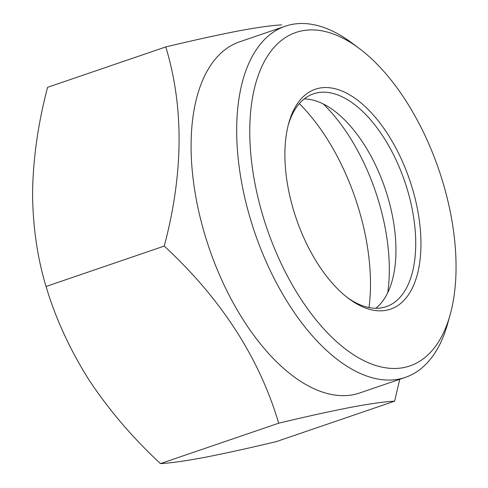 <?xml version="1.0" encoding="UTF-8"?>
<svg xmlns="http://www.w3.org/2000/svg" width="488" height="488" viewBox="0 0 488 488"><rect width="100%" height="100%" fill="white"/><g stroke="black" fill="none" stroke-linecap="round" stroke-linejoin="round"><path stroke-width="0.73" d="M302.389 30.762A176.192 90.829 71.1 0 0 263.026 216.269A176.192 90.829 71.1 0 0 403.454 367.623A176.192 90.829 71.1 0 0 450.15 314.699A176.192 90.829 71.1 0 0 359.113 48.343A176.192 90.829 71.1 0 0 302.389 30.762M450.15 314.699L447.722 323.44A185.568 95.66 -108.9 0 1 405.339 377.383A185.568 95.66 -108.9 0 1 398.543 379.176A185.568 95.66 -108.9 0 1 252.662 226.267A185.568 95.66 -108.9 0 1 285.309 26.193A185.568 95.66 -108.9 0 1 292.105 24.4A185.568 95.66 -108.9 0 1 351.842 42.913L359.113 48.343M405.339 377.383L359.741 392.968A185.568 95.66 -108.9 0 1 352.946 394.761A185.568 95.66 -108.9 0 1 207.064 241.853A185.568 95.66 -108.9 0 1 239.712 41.779L285.309 26.193M319.591 88.102A116.211 59.908 -108.9 0 1 412.214 187.929A116.211 59.908 -108.9 0 1 386.252 310.283A116.211 59.908 -108.9 0 1 348.841 298.686A116.211 59.908 -108.9 0 1 288.792 123.007A116.211 59.908 -108.9 0 1 319.591 88.102M288.323 124.788A112.466 57.974 -108.9 0 1 313.51 93.812A112.466 57.974 -108.9 0 1 317.627 92.72A112.466 57.974 -108.9 0 1 406.04 185.397A112.466 57.974 -108.9 0 1 386.252 306.653A112.466 57.974 -108.9 0 1 382.135 307.739A112.466 57.974 -108.9 0 1 347.371 297.57M399.825 378.92L394.627 401.166C384.831 401.642 370.258 403.692 350.909 407.309C330.76 411.201 306.684 416.496 278.678 423.2C259.36 357.905 221.223 298.863 164.261 246.074C183.494 173.454 184.006 107.067 165.792 46.915C193.852 40.199 217.922 34.904 238.016 31.031C257.402 27.407 271.975 25.358 281.741 24.888M304.225 98.924A112.466 57.974 -108.9 0 1 334.079 110.697A112.466 57.974 -108.9 0 1 392.181 280.71A112.466 57.974 -108.9 0 1 375.778 308.288M164.261 246.074L46.049 286.474C37.18 257.133 32.684 225.56 32.562 191.766C33.202 157.715 38.21 122.897 47.58 87.322L165.792 46.915M46.049 286.474C55.577 318.463 69.894 349.609 89.005 379.908C108.879 409.95 132.699 437.846 160.467 463.6L278.678 423.2M160.467 463.6C170.245 463.124 184.818 461.081 204.191 457.457C224.321 453.572 248.398 448.277 276.415 441.573L394.627 401.166M323.288 103.974A141.849 73.127 -108.9 0 1 387.765 292.623M369.019 307.562A155.574 80.203 71.1 0 0 299.321 103.639"/></g></svg>
